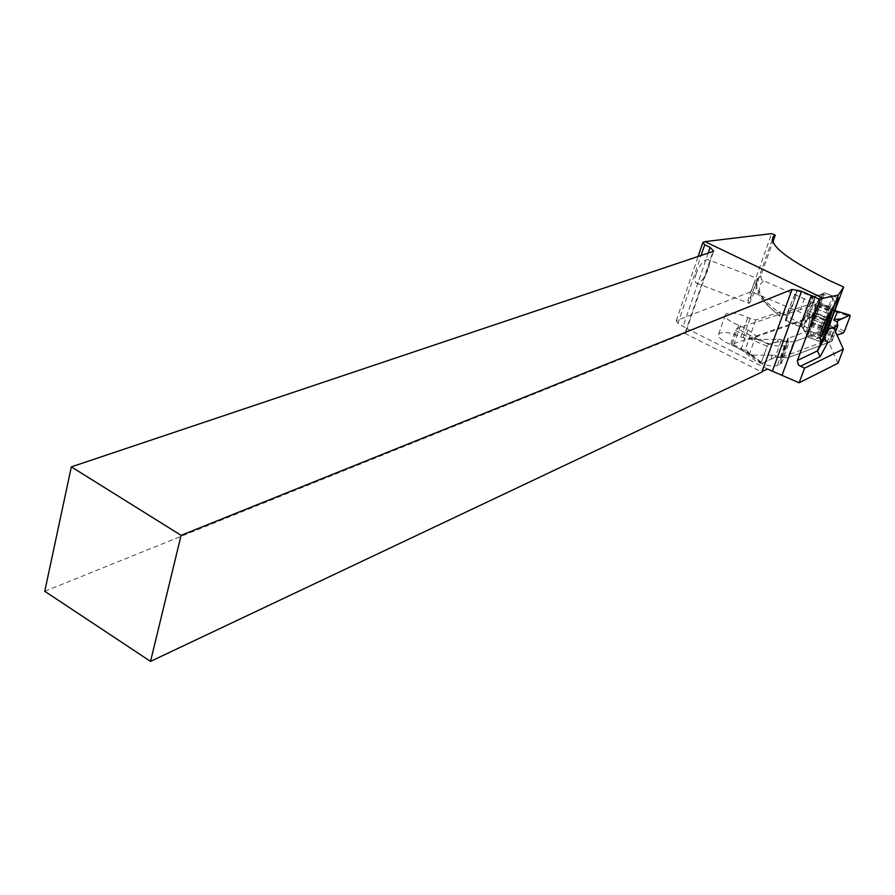 <?xml version="1.0" encoding="UTF-8"?>
<svg xmlns="http://www.w3.org/2000/svg" width="895" height="895" viewBox="0 0 895 895"><rect width="100%" height="100%" fill="white"/><g stroke="black" fill="none" stroke-linecap="round" stroke-linejoin="round"><path stroke-width="0.67" stroke-dasharray="4.47 3.36" d="M828.088 335.412L828.96 334.741L834.867 335.603L832.16 336.072L831.5 337.158L828.088 335.412L831.947 326.753L811.944 316.606L813.253 314.85L817.683 301.57L834.979 310.274M811.944 316.606L731.26 344.553L730.958 343.244L735.5 330.4L736.943 328.499L817.683 301.57M830.739 310.218L836.053 310.822L830.56 310.375L850.049 316.427M844.388 331.418L826.734 320.623L830.56 310.375M831.075 325.903L826.756 320.891L831.131 325.948M831.947 326.753L843.056 333.197M834.867 335.603L831.466 336.934L831.97 341.185L835.527 331.754M787.801 357.81L831.97 341.185L787.801 357.81L775.148 357.25L777.654 356.948L783.483 340.984L778.024 341.577L768.648 344.228L767.172 346.175L761.354 362.24L761.656 363.515L775.148 357.25L761.656 363.515L761.354 362.24L767.172 346.175L768.648 344.228L781.055 341.062L793.641 341.901L827.785 329.483L793.641 341.901L787.801 357.81L777.654 356.948M771.635 359.119C770.808 356.534 771.826 355.214 774.678 355.147L751.039 355.102M761.656 363.515L750.815 354.979M750.737 354.935L746.161 351.243L730.958 343.244M750.939 355.102L746.161 351.243M783.483 340.984L780.485 339.205L758.099 339.518L749.26 338.444L745.177 349.867M780.485 339.205L777.721 339.82L778.024 341.577M756.756 339.216L749.26 338.444M768.648 344.228L756.42 339.115M44.75 591.282L684.764 333.276L686.375 330.669L686.398 328.342L677.951 323.375L701.087 255.467M684.764 333.276L761.858 372.051M677.951 323.375L676.262 320.69L751.05 291.647L799.503 311.952L811.34 317.691L748.813 339.406L740.78 337.035C730.219 332.269 722.858 331.239 718.696 333.958C717.544 336.207 719.882 338.948 725.722 342.203L741.004 349.486L756.018 361.211C764.777 365.395 771.87 366.838 777.307 365.529L781.391 363.482L780.518 358.078L781.38 357.485L824.496 341.364L827.282 341.946L832.473 328.107L829.687 327.525L810.881 334.338L825.358 340.95M780.518 358.078L787.678 338.489L810.803 329.942L810.881 334.338M837.988 363.247L829.106 342.886L827.282 341.946M787.678 338.489L788.618 343.792L784.546 345.761C779.12 346.991 771.993 345.526 763.178 341.353L748.03 329.752L732.669 322.502C726.796 319.269 724.424 316.561 725.554 314.38C729.705 311.751 737.077 312.814 747.705 317.568L755.772 319.951L780.16 311.852L810.803 329.942M780.16 311.852L779.836 316.215L780.474 316.203L816.352 304.143L761.477 279.732L760.806 275.817L772.821 242.008M813.421 315.901C808.554 328.61 806.305 335.502 806.663 336.587L806.865 336.542C808.23 334.976 811.34 328.073 816.184 315.834L817.157 313.328C821.923 300.91 824.194 293.996 823.959 292.587L823.769 292.564C822.438 294.03 819.317 300.955 814.416 313.328L813.421 315.901L825.369 320.466M813.477 315.901L814.472 313.328C819.283 301.201 822.281 294.556 823.478 293.415L823.635 293.437C823.859 294.779 821.677 301.414 817.101 313.328L806.999 335.737C806.652 334.696 808.812 328.085 813.477 315.901L806.663 313.138L805.097 316.438C802.457 322.592 801.584 326.317 802.491 327.592L809.472 314.425L803.397 328.387C801.428 330.378 812.324 301.514 815.233 297.028L811.541 309.972C819.339 300.877 821.644 295.954 818.466 295.216L814.875 296.458L809.259 314.447M785.452 321.104L785.553 321.048C787.343 318.575 790.285 311.874 794.38 300.955L797.512 289.857C795.879 291.804 792.892 298.561 788.54 310.106L785.452 321.104L802.692 327.704L805.892 333.455C806.484 328.89 818.052 299.187 821.039 294.567L818.254 295.26M806.451 334.484L805.892 333.455M785.474 320.142L788.394 309.737L796.942 290.595L793.921 301.078L785.474 320.142L800.846 326.026L801.383 325.344C804.124 321.07 813.846 295.35 812.302 296.446L811.787 297.084C809.125 301.134 799.224 327.313 800.846 326.026L803.397 328.387L804.75 331.217L805.836 331.542C808.33 329.461 809.595 323.889 809.651 314.827M814.808 296.435L814.584 296.48C812.492 297.532 810.188 302.23 807.659 310.587L806.663 313.138M821.039 294.567L822.259 293.907L816.531 313.116L806.473 334.45L807.167 335.714M817.694 337.538C821.252 331.553 834.666 296.357 832.775 297.912L832.137 298.785C828.781 304.255 815.289 339.574 816.945 338.534L817.694 337.538M834.241 305.642L834.822 302.633L831.567 309.256M811.776 322.894L815.379 313.172L828.378 318.128M819.317 302.778L815.379 313.172M817.504 305.553L819.193 302.846M817.247 305.732L831.164 311.046M810.031 325.937L811.787 319.258L817.504 305.687M818.947 303.125L813.387 313.306L810.064 325.814M810.747 322.536L811.138 321.954L825.335 327.939M751.05 291.647L771.613 233.617M676.262 320.69L698.111 256.473M696.165 273.568C694.419 279.15 694.609 282.384 696.724 283.256C700.807 282.786 704.656 278.144 708.247 269.328C710.015 263.734 709.836 260.49 707.721 259.572C703.638 260.02 699.789 264.685 696.165 273.568M804.46 298.427L799.503 311.952M811.34 317.691L816.352 304.143M751.364 294.656L758.568 278.916L756.376 287.675L749.741 302.823L751.364 294.656M748.634 300.575L748.175 301.022C746.665 301.872 753.556 283.178 755.794 280.392L756.241 279.967C757.651 279.363 750.883 297.699 748.634 300.575M829.106 342.886L834.308 329.036M784.042 341.04L793.641 341.901M831.5 337.158L831.97 341.185M831.466 336.934L837.955 320.645M832.171 310.129L817.694 302.834M817.504 301.581L834.946 310.352M832.16 336.072L837.295 322.413M774.678 355.147L778.202 356.993M731.26 344.553L752.303 355.617M813.253 314.85L827.685 322.166M745.155 349.587L761.354 362.24M767.172 346.175L749.07 338.612M781.055 341.062L775.148 357.25M758.099 339.518L736.943 328.499M735.5 330.4L750.771 338.366M708.169 253.095L683.221 326.015M685.234 332.537L713.046 251.461M810.355 331.128L824.709 337.706M824.496 341.364L829.687 327.525M788.54 337.918L781.38 357.485M686.398 328.342L767.586 369.064M740.78 337.035L747.705 317.568M749.954 318.732L743.018 338.209M788.014 340.38L780.832 360.003M779.825 364.567L787.063 344.844M784.546 345.761L777.307 365.529M755.973 335.838L748.869 355.628M741.004 349.486L748.03 329.752M740.456 325.814L733.475 345.526M738.733 325.075L731.763 344.788M760.806 275.817L758.613 278.076C755.738 282.037 756.085 287.06 759.642 293.157C763.323 299.288 770.024 305.911 779.735 313.026M820.905 342.047L806.663 336.587M826.577 317.971L814.416 313.328M838.134 298.024L823.769 292.564L838.179 298.013M838.302 298.035L823.959 292.587M817.157 313.328L829.743 318.128M828.77 320.645L816.184 315.834M806.831 336.554L820.883 341.946L806.865 336.542M804.616 331.441L802.491 327.592M806.999 335.737L806.261 334.406M807.659 310.587L814.472 313.328M814.607 296.469L818.802 295.026M817.101 313.328L816.531 313.116M816.128 315.834L815.546 315.633M812.794 319.571L825.805 324.538M816.844 309.211L830.717 314.503M818.287 304.736L832.014 309.961M818.399 303.797L832.372 309.122M815.871 308.797L829.911 314.145M813.264 315.264L827.304 320.623M811.787 319.258L825.794 324.617L811.787 319.269M810.355 323.721L824.34 329.069M810.266 324.617L824.026 329.886M823.635 293.437L822.259 293.907M763.334 281.131C758.479 285.147 758.11 290.73 762.238 297.878C765.628 303.55 771.714 309.659 780.474 316.203M748.813 339.406L755.772 319.951M831.578 336.43L837.194 321.484M751.319 355.248L731.014 344.564M761.309 363.504L749.439 354.23M686.375 330.669L713.695 251.047M810.4 334.383L826.745 341.8M781.391 363.482L788.618 343.792M718.696 333.958L725.554 314.38M772.206 239.804L758.613 278.076C756.163 283.144 755.984 287.944 758.11 292.497C758.278 296.346 765.471 304.222 779.69 316.114M802.748 327.604L804.728 331.161M796.874 290.584L812.302 296.446L815.815 296.346L818.601 295.104M796.942 290.595L797.579 289.868M785.564 320.086L785.553 321.048M814.752 296.413L797.512 289.857M814.584 296.48L818.88 294.992M832.775 297.912L822.136 293.873M806.518 334.383L807.234 335.681M820.156 337.124L816.945 338.534L806.417 334.473M834.822 302.633L832.719 297.957M819.216 302.734L832.921 307.958M817.18 306.303L830.94 311.538M817.482 305.553L831.31 310.811M811.799 319.258L825.794 324.605M809.941 325.892L823.635 331.139M811.496 322.088L825.022 327.257M811.597 322.95L825.291 328.185M756.241 279.967L758.568 278.916L707.721 259.572M748.175 301.022L749.216 303.349L696.724 283.256"/><path stroke-width="1.34" d="M836.691 311.136L835.661 310.699M836.87 311.214L837.586 311.684L833.804 320.175L834.722 319.392L841.121 318.978L837.955 320.645L849.858 315.185L841.121 318.978M850.049 315.163L850.049 316.427L850.049 315.163L836.635 311.102M850.049 316.427L844.388 331.418L843.056 333.197L836.97 334.987L843.056 333.197L844.388 331.418L850.049 316.427M835.527 331.754L837.742 325.869L837.194 321.674L837.955 320.645L837.295 322.413M837.742 325.869L827.785 329.483L837.742 325.869L837.194 321.674M710.115 247.389L713.695 251.047L713.046 251.461L71.343 466.866L181.103 535.344L792.053 289.432L801.551 291.278L819.999 299.534L823.076 298.225L704.969 241.628L702.933 242.299L704.723 244.805L710.115 247.389L708.169 253.095M701.087 255.467L704.723 244.805M792.053 289.432L761.858 372.051L150.539 661.383L44.75 591.282L71.343 466.866M150.539 661.383L181.103 535.344M799.134 382.803L804.583 368.158L843.347 349.139L837.988 363.247L799.134 382.803L767.586 369.064L762.327 371.291M781.962 375.52L811.239 295.932M819.999 299.534L797.322 360.898L798.541 365.138L804.583 368.158M820.905 341.61C819.149 337.829 820.637 330.781 825.369 320.466L838.302 298.035C838.436 299.4 836.109 306.303 831.321 318.732L817.448 350.862L820.1 356.691L800.264 366.335M772.821 242.008L775.26 235.128L773.425 236.369C768.335 244.749 787.22 259.561 830.057 280.829L843.672 287.026L838.291 295.07L834.442 305.385M838.291 295.07L823.076 298.225M843.672 287.026L824.552 338.254L826.745 341.8L828.032 342.069L820.1 356.691M843.347 349.139L834.308 329.036L832.473 328.107M775.26 235.128L771.613 233.617L704.969 241.628M831.567 309.256C825.548 323.755 822.248 332.828 821.666 336.453L822.281 335.636C826.219 327.436 830.202 317.445 834.241 305.642M826.689 324.885L823.646 331.139L825.805 324.617L832.921 307.958L826.689 324.885L825.805 324.538M698.111 256.473L702.933 242.299M834.946 310.352L837.586 311.684M849.858 315.185L836.892 311.169M833.804 320.175L837.228 321.909M772.508 370.787L801.551 291.278M824.709 337.706L817.448 350.862L797.467 360.428M825.358 340.95L828.032 342.069M829.743 318.128L831.321 318.732M830.336 321.238L828.77 320.645M828.378 318.128L829.262 318.463M830.717 314.514L829.889 314.19L830.717 314.503M834.979 310.274L837.172 311.37M824.552 338.254L817.269 351.455M773.425 236.369L772.206 239.804M821.666 336.453L820.156 337.124"/></g></svg>
